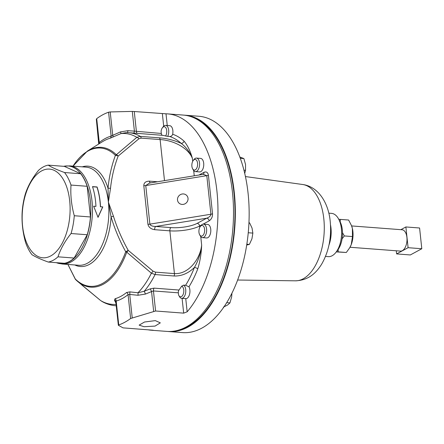 <?xml version="1.0" encoding="UTF-8"?>
<svg xmlns="http://www.w3.org/2000/svg" width="444" height="444" viewBox="0 0 444 444"><rect width="100%" height="100%" fill="white"/><g stroke="black" fill="none" stroke-linecap="round" stroke-linejoin="round"><path stroke-width="0.67" d="M144.061 326.723L139.133 325.13L144.505 322.017L155.328 320.624L160.323 322.86L155.039 326.096L144.061 326.723M351.626 225.935L402.059 229.764A10.695 5.728 94.3 0 1 406.909 237.368A10.695 5.728 94.3 0 1 400.433 251.099L350.005 247.264M167.721 331.457A108.475 58.064 -85.7 0 0 168.637 331.54L182.451 332.589A108.475 58.064 -85.7 0 0 248.085 193.362A108.475 58.064 -85.7 0 0 198.89 116.261L185.076 115.212A108.475 58.064 -85.7 0 0 184.16 115.157M168.637 331.54A108.475 58.064 -85.7 0 0 234.271 192.313A108.475 58.064 -85.7 0 0 185.076 115.212M325.513 256.432L328.266 256.643A21.695 11.611 -85.7 0 0 335.975 252.303A21.695 11.611 -85.7 0 0 341.392 228.799A21.695 11.611 -85.7 0 0 338.517 218.831A21.695 11.611 -85.7 0 0 331.551 213.375L328.804 213.17M338.517 218.831L339.871 221.29A18.659 9.984 94.3 0 1 342.341 229.859A18.659 9.984 94.3 0 1 337.684 250.077L335.975 252.303M188.023 198.335A5.422 5.117 -41.8 0 0 182.212 194A5.422 5.117 -41.8 0 0 177.506 200.039A5.422 5.117 -41.8 0 0 183.317 204.373A5.422 5.117 -41.8 0 0 188.023 198.335M97.07 186.963L96.97 187.091A48.99 26.224 94.3 0 1 100 201.537A48.99 26.224 94.3 0 1 100.394 206.771L100.511 206.732A49.206 26.335 94.3 0 0 100.116 201.476A49.206 26.335 94.3 0 0 97.07 186.963L92.502 186.619A49.206 26.335 94.3 0 1 95.549 201.126A49.206 26.335 94.3 0 1 95.943 206.388L93.656 206.21L98.052 217.338L102.792 206.91L100.511 206.732M96.97 187.091L92.546 186.752M63.708 166.322A49.001 26.229 94.3 0 1 64.325 166.189A49.001 26.229 94.3 0 1 90.343 200.799A49.001 26.229 94.3 0 1 56.971 262.898A49.001 26.229 94.3 0 1 56.382 262.676M148.13 329.82A108.475 58.064 -85.7 0 0 151.276 330.219A108.475 58.064 -85.7 0 0 152.991 330.303L153.43 330.281M187.163 311.816L185.753 298.634A6.782 3.63 -85.7 0 0 185.781 298.64A6.782 3.63 -85.7 0 0 189.533 294.394A6.782 3.63 -85.7 0 0 188.972 286.796L185.586 285.281L183.611 285.131L181.657 286.202A5.345 2.864 94.3 0 1 182.995 287.39A5.345 2.864 94.3 0 1 182.928 294.91A5.345 2.864 94.3 0 1 178.854 295.543A5.345 2.864 94.3 0 1 178.804 295.454A5.345 2.864 94.3 0 1 178.577 294.994L178.349 292.829L153.446 290.937L155.589 311L183.672 313.137L187.163 311.816A108.475 58.064 -85.7 0 0 216.911 190.992A108.475 58.064 -85.7 0 0 167.715 113.892L183.25 115.074A108.475 58.064 94.3 0 1 232.445 192.174A108.475 58.064 94.3 0 1 166.805 331.402L151.276 330.219M155.589 311L130.625 318.509A108.475 58.064 94.3 0 1 118.753 324.93L118.404 325.308L123.044 327.866L152.98 330.197M132.223 317.832L129.726 294.45A2.603 0.666 96.7 0 0 129.809 291.88L137.984 292.768L144.178 291.275L150.25 288.861A2.603 0.289 -113.2 0 1 151.548 291.586L145.41 294.083L137.973 295.271L129.726 294.45L128.077 294.633A83.672 44.789 94.3 0 1 116.2 301.054L118.753 324.93L118.404 325.308M41.586 170.923A44.478 23.804 -85.7 0 0 22.589 226.179A44.478 23.804 -85.7 0 0 50.677 255.96A44.478 23.804 -85.7 0 0 69.675 200.705A44.478 23.804 -85.7 0 0 41.586 170.923M57.986 256.815L74.148 258.042L87.218 234.748L71.057 233.522C64.968 241.12 60.612 248.884 57.986 256.815A48.812 26.129 94.3 0 1 53.23 260.267A48.812 26.129 94.3 0 1 48.291 262.06C41.114 259.479 35.664 257.021 31.946 254.678A48.812 26.129 94.3 0 1 25.48 242.141C22.638 231.79 21.545 221.567 22.2 211.466A48.812 26.129 94.3 0 1 25.425 193.684C28.016 185.814 32.373 178.05 38.495 170.385A48.812 26.129 94.3 0 1 43.257 166.938A48.812 26.129 94.3 0 1 48.191 165.14C51.865 167.46 57.315 169.919 64.535 172.522L80.703 173.748L64.352 166.372L48.191 165.14M183.611 285.131A6.782 3.63 94.3 0 1 184.76 286.391A6.782 3.63 94.3 0 1 185.387 294.011A6.782 3.63 94.3 0 1 181.618 298.324A6.782 3.63 94.3 0 1 180.042 297.474L178.877 295.582M196.736 168.193A5.345 2.864 94.3 0 1 192.607 168.737A5.345 2.864 94.3 0 1 192.724 161.311A5.345 2.864 94.3 0 1 193.234 160.489A5.345 2.864 94.3 0 1 197.014 161.089A5.345 2.864 94.3 0 1 196.736 168.193M193.234 160.489L194.045 159.44A6.782 3.63 94.3 0 1 196.453 158.086A6.782 3.63 94.3 0 1 199.412 162.121A6.782 3.63 94.3 0 1 198.479 169.208A6.782 3.63 94.3 0 1 195.427 171.606A6.782 3.63 94.3 0 1 193.245 169.902L192.607 168.737M195.427 171.606L199.589 171.922A6.782 3.63 -85.7 0 0 202.647 169.525A6.782 3.63 -85.7 0 0 203.58 162.437A6.782 3.63 -85.7 0 0 200.616 158.403L196.453 158.086M161.316 133.466A2.603 1.393 -85.7 0 0 162.448 135.315L133.6 133.072A2.603 0.649 95.2 0 0 134.399 131.124L161.316 133.466L161.089 131.307A5.345 2.864 94.3 0 1 162.393 127.789L163.198 126.734A6.782 3.63 94.3 0 1 165.606 125.38A6.782 3.63 94.3 0 1 168.748 131.568A6.782 3.63 94.3 0 1 167.71 136.352L169.686 136.502C171.156 136.48 172.15 135.731 172.672 134.243A6.782 3.63 -85.7 0 0 172.91 131.885A6.782 3.63 -85.7 0 0 169.774 125.696L165.606 125.38M162.393 127.789A5.345 2.864 94.3 0 1 165.318 127.178A5.345 2.864 94.3 0 1 166.766 131.596A5.345 2.864 94.3 0 1 165.606 135.986L167.71 136.352M201.743 236.103A5.345 2.864 94.3 0 1 199.667 234.776A5.345 2.864 94.3 0 1 200.294 226.529A5.345 2.864 94.3 0 1 201.831 225.474A5.345 2.864 94.3 0 1 204.667 230.336A5.345 2.864 94.3 0 1 201.743 236.103M200.294 226.529L201.099 225.474A6.782 3.63 94.3 0 1 203.052 224.137A6.782 3.63 94.3 0 1 203.507 224.12A6.782 3.63 94.3 0 1 206.638 230.73A6.782 3.63 94.3 0 1 202.936 237.623A6.782 3.63 94.3 0 1 202.481 237.64A6.782 3.63 94.3 0 1 200.305 235.936L199.667 234.776M202.481 237.64L206.643 237.956A6.782 3.63 -85.7 0 0 207.098 237.94A6.782 3.63 -85.7 0 0 210.8 231.047A6.782 3.63 -85.7 0 0 207.675 224.436L203.507 224.12M178.871 330.003A107.825 57.714 -85.7 0 0 233.799 234.293A107.825 57.714 -85.7 0 0 194.96 118.282M349.739 247.719A16.273 8.708 -85.7 0 0 349.822 247.586A16.273 8.708 -85.7 0 0 351.226 244.661A16.273 8.708 -85.7 0 0 352.381 228.432A16.273 8.708 -85.7 0 0 351.493 225.591A16.273 8.708 -85.7 0 0 351.443 225.469M351.493 225.591L348.618 220.03L340.47 219.408L340.148 221.822M342.518 232.739L344.333 235.936L342.08 238.861M351.387 225.33L352.381 228.432L352.486 236.558L344.333 235.936M338.189 249.378L338.161 251.87L346.309 252.486L349.65 247.869L351.226 244.661L352.486 236.558M336.269 251.898L346.309 252.486M336.397 251.754L338.161 251.87M338.772 219.297L340.47 219.408M162.448 135.315A86.78 46.448 94.3 0 1 165.606 135.986M181.657 286.202A86.78 46.448 94.3 0 1 178.982 290.032A2.603 1.393 -85.7 0 0 178.349 292.829M74.281 215.734L90.443 216.966L87.168 186.291L71.007 185.059C70.346 195.16 71.44 205.383 74.281 215.734A48.812 26.129 94.3 0 1 71.057 233.522M74.148 258.042A48.812 26.129 -85.7 0 1 64.458 263.286L48.291 262.06M87.218 234.748A48.812 26.129 -85.7 0 0 90.443 216.966M87.168 186.291A48.812 26.129 -85.7 0 0 80.703 173.748M64.535 172.522A48.812 26.129 94.3 0 1 71.007 185.059M96.398 119.414L96.709 118.642L99.262 142.518L98.895 142.796M192.707 161.35L192.385 158.375C189.965 152.231 186.225 147.219 181.158 143.345A2.603 2.031 132.2 0 0 184.066 141.153C187.634 145.466 190.409 151.204 192.385 158.375C188.423 148.29 174.237 140.404 160.106 139.56L141.137 138.123L138.855 138.811L118.154 156.094A2.603 1.537 -132.4 0 0 116.334 154.745L136.852 137.324L140.298 136.38A86.78 46.448 94.3 0 0 128.832 132.695L126.351 132.606L120.973 133.583L110.106 138.234A2.603 2.159 73.9 0 0 111.133 136.092L108.58 112.221A108.475 58.064 -85.7 0 0 96.709 118.642M108.58 112.221L110.217 111.938L112.715 135.315L111.133 136.092A83.672 44.789 94.3 0 0 99.262 142.518A2.603 1.965 51.1 0 1 99.162 143.756M138.855 138.811A2.603 1.554 -128 0 0 136.852 137.324A85.675 45.86 94.3 0 0 120.973 133.583A2.603 0.3 67.3 0 0 120.513 131.896L127.95 130.675L134.399 131.124L132.295 111.411L110.217 111.938M132.295 111.411L134.271 111.516L136.413 131.574A2.603 1.393 94.3 0 0 137.54 133.422M167.715 113.892A108.475 58.064 -85.7 0 0 166.001 113.808L134.271 111.516M102.792 206.91L100.394 206.771M97.935 217.327L102.675 206.948M95.943 206.388L93.678 206.26M73.01 166.139A69.336 37.113 94.3 0 1 115.412 155.372A2.603 1.271 -160.5 0 1 118.154 156.094C114.28 166.239 111.722 177.028 110.489 188.461L108.386 202.103L113.464 216.289C117.183 228.099 122.106 239.455 128.233 250.361L125.708 251.715C119.597 240.559 114.724 228.96 111.089 216.916L108.386 202.103L108.025 188.234C109.13 176.64 111.594 165.684 115.412 155.372A2.603 2.004 -45.4 0 1 116.334 154.745A70.097 37.518 94.3 0 0 87.307 151.149L72.988 166.134M110.489 188.461A2.603 0.988 -175.5 0 0 108.025 188.234A50.316 26.934 94.3 0 0 82.257 166.839M67.938 264.446L75.291 278.993A2.603 2.004 134.6 0 0 75.691 279.653A2.603 2.004 134.6 0 0 75.769 279.726A70.097 37.518 94.3 0 0 77.423 281.246L100.655 300.571A2.603 0.733 -51.4 0 0 100.71 300.605A85.675 45.86 94.3 0 0 116.117 304.384M113.464 216.289A2.603 0.416 164 0 0 111.089 216.916A50.316 26.934 94.3 0 1 74.797 264.968M152.991 271.101L155.461 272.15L174.431 273.593C188.578 274.542 200.211 258.985 201.659 245.132C201.343 253.541 200.033 261.494 197.73 268.981A2.603 1.082 21.1 0 0 194.422 267.449C188.284 273.393 181.491 276.24 174.037 275.996L155.067 274.553L151.376 273.188L126.745 252.148A70.097 37.518 94.3 0 1 77.423 281.246L75.691 279.653A2.603 2.603 0 0 1 75.225 279.026L75.291 278.993A69.336 37.113 94.3 0 0 125.708 251.715A2.603 1.021 -160 0 0 126.745 252.148A2.603 0.644 131.7 0 0 128.233 250.361L152.991 271.101A2.603 0.733 128.6 0 1 151.376 273.188A85.675 45.86 94.3 0 1 137.984 292.768A2.603 0.644 94.6 0 1 137.973 295.271M100.616 300.527A2.603 0.733 -51.4 0 0 100.655 300.571L81.652 284.876M150.355 182.917A2.603 1.393 94.3 0 1 149.478 181.158C145.771 181.191 143.884 182.689 143.806 185.664A2.603 0.716 173.9 0 0 145.76 185.564L149.883 224.137C150.405 225.63 152.37 226.401 155.777 226.457L170.973 227.611A2.603 1.393 -85.7 0 0 169.863 230.841L154.667 229.687A2.603 1.393 94.3 0 1 155.777 226.457L206.71 218.198A2.603 2.081 -118.4 0 1 209.168 220.851C211.483 219.264 212.604 216.9 212.532 213.764L208.408 175.191C207.842 172.322 206.366 171.367 203.979 172.322A2.603 2.081 -118.4 0 1 203.169 174.359M149.556 183.05L145.76 185.564L206.793 175.669L203.319 174.331L149.556 183.05M115.989 303.197L114.458 300.188A2.603 2.159 154.4 0 1 115.723 301.215L118.343 325.219M115.901 301.931L116.2 301.054A2.603 2.159 73.9 0 0 115.04 298.751L114.458 300.188M129.809 291.88L126.59 292.496A2.603 1.965 51.1 0 1 128.077 294.633L130.625 318.509M113.253 136.991L112.715 135.315L120.513 131.896M164.496 180.625L160.106 139.56A2.603 1.393 -85.7 0 0 159.268 137.823C166.733 138.339 174.026 140.182 181.158 143.345A86.78 46.448 -85.7 0 0 169.686 136.502M185.586 285.281A86.78 46.448 -85.7 0 0 194.422 267.449C198.346 260.634 200.755 253.197 201.659 245.132L200.749 236.608M154.667 229.687C150.893 229.087 148.646 227.273 147.93 224.237A2.603 0.716 -6.1 0 0 149.883 224.137L210.917 214.247C210.789 215.84 209.39 217.155 206.71 218.198L197.158 223.365A2.603 2.081 -118.4 0 1 199.617 226.018A21.695 5.966 -6.1 0 1 169.863 230.841L174.431 273.593A2.603 1.393 94.3 0 1 174.037 275.996M127.306 132.617A2.603 0.627 92.9 0 0 127.95 130.675M133.6 133.072L128.832 132.695M145.41 294.083A2.603 0.322 69 0 0 144.178 291.275A86.78 46.448 94.3 0 0 155.067 274.553A2.603 1.393 94.3 0 0 155.461 272.15M150.25 288.861L154.074 288.139A2.603 1.393 94.3 0 0 153.446 290.937L151.548 291.586L153.657 311.305M246.797 244.217L249.389 244.416L246.825 245.005M248.229 232.75L252.858 233.1L251.937 238.822L249.389 244.416M248.934 222.794L249.572 222.844L252.031 228.033L252.858 233.1M243.961 170.207L245.543 170.329L244.733 173.338M240.315 158.297L243.9 158.569L245.538 164.513L245.543 170.329M239.849 157.021L243.9 158.569M226.656 302.653L229.937 302.902L227.478 305.084L223.388 307.143M231.929 293.096L231.679 296.808L229.937 302.902M400.854 229.676L405.877 226.956L408.097 247.697L396.614 253.907L396.276 250.782M408.097 247.697L421.8 248.734L419.586 227.994L405.877 226.956M421.8 248.734L410.317 254.95L396.614 253.907M302.753 184.515C318.598 186.685 328.554 203.28 330.214 221.445C331.696 237.263 328.849 251.482 321.684 264.113C316.483 272.444 309.091 280.297 295.432 280.819A48.318 25.863 -85.7 0 0 323.809 218.764A48.318 25.863 -85.7 0 0 302.753 184.515L245.449 176.562M328.96 245.11A21.695 11.611 -85.7 0 0 330.974 228.005A21.695 11.611 -85.7 0 0 330.497 224.88M91.986 200.855A49.206 26.335 94.3 0 1 62.21 264.008L78.61 265.257A49.206 26.335 94.3 0 0 108.386 202.103A49.206 26.335 94.3 0 0 86.069 167.133L69.669 165.884A49.206 26.335 94.3 0 1 91.986 200.855M149.478 181.158L157.476 181.763M147.93 224.237L143.806 185.664M110.106 138.234A81.418 43.579 -85.7 0 0 102.414 141.725L87.307 151.149M193.689 170.574L194.25 175.802M141.137 138.123A2.603 1.393 -85.7 0 0 140.298 136.38L159.268 137.823M201.532 224.986L199.617 226.018L199.761 227.384M115.04 298.751A81.418 43.579 -85.7 0 0 126.59 292.496M115.679 305.755L116.267 305.805A86.78 46.448 94.3 0 1 115.679 305.755C110.706 305.355 106.011 303.846 101.598 301.221M170.973 227.611A19.092 5.25 173.9 0 0 197.158 223.365M212.532 213.764A2.603 0.716 173.9 0 1 210.917 214.247L206.793 175.669A2.603 0.716 -6.1 0 0 208.408 175.191M198.956 175.041L203.979 172.322M209.168 220.851L203.108 224.131M154.074 288.139L178.982 290.032M172.672 134.243A89.383 47.847 94.3 0 1 184.066 141.153M197.73 268.981A89.383 47.847 94.3 0 1 188.972 286.796M166.001 113.808L167.255 125.502M183.672 313.137L182.096 298.357M163.692 126.185L162.354 113.647M295.432 280.819L237.584 280.02M56.971 262.898L62.21 264.008M349.822 247.586L349.65 247.869M178.804 295.454L178.965 295.748M181.618 298.324L185.781 298.64M64.325 166.189L69.669 165.884M75.225 279.026L67.899 264.441M96.331 119.236L98.718 144.034"/></g></svg>
